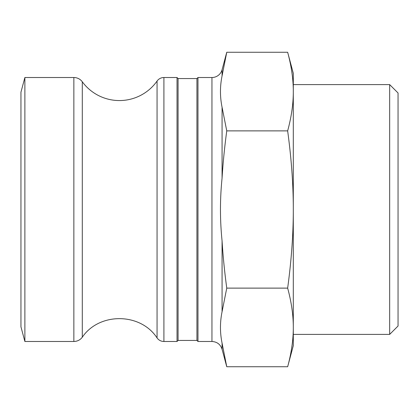<?xml version="1.0" encoding="UTF-8"?>
<svg xmlns="http://www.w3.org/2000/svg" width="419" height="419" viewBox="0 0 419 419"><rect width="100%" height="100%" fill="white"/><g stroke="black" fill="none" stroke-linecap="round" stroke-linejoin="round"><path stroke-width="0.63" d="M196.93 340.438L196.93 78.563L197.978 77.515L197.978 341.485L196.93 340.438L178.075 340.438L177.028 341.485L177.028 77.515L163.908 77.515A8.38 8.38 0 0 0 157.062 81.061A46.09 46.09 0 0 1 82.292 81.784A10.475 10.475 0 0 0 73.854 77.515L24.878 77.515L24.878 341.485L73.854 341.485L73.854 77.515M178.075 340.438L178.075 78.563L177.028 77.515M287.654 52.26C291.456 66.302 293.337 79.406 293.3 91.567L293.3 73.325L287.654 52.26L226.758 52.26L222.07 75.865L222.07 69.753A10.475 10.475 0 0 1 211.951 77.515L197.978 77.515M226.758 366.74L222.07 343.135L222.07 349.247L226.758 366.74L287.654 366.74C291.456 352.698 293.337 339.594 293.3 327.433L293.3 209.5C293.337 233.828 291.456 260.037 287.654 288.12L226.758 288.12C224.521 271.465 222.96 255.721 222.07 240.904C219.933 219.97 219.933 199.03 222.07 178.096C222.96 163.279 224.521 147.535 226.758 130.88L222.07 107.269C219.933 96.805 219.933 86.335 222.07 75.865M287.654 130.88C291.456 158.963 293.337 185.172 293.3 209.5L293.3 91.567C293.337 103.734 291.456 116.838 287.654 130.88L226.758 130.88M222.07 343.135C219.933 332.665 219.933 322.195 222.07 311.731L226.758 288.12M287.654 288.12C291.456 302.162 293.337 315.266 293.3 327.433L293.3 345.675L287.654 366.74M24.878 341.485L20.95 326.82L20.95 92.18L24.878 77.515M389.67 84.607L389.67 334.393L398.05 326.013L398.05 92.987L389.67 84.607L293.3 84.607L293.3 91.567M389.67 334.393L293.3 334.393L293.3 327.433M222.07 349.247C220.446 344.381 217.073 341.794 211.951 341.485L211.951 77.515M222.07 311.731L222.07 240.904M222.07 178.096L222.07 107.269M177.028 341.485L163.908 341.485L163.908 77.515M73.854 341.485C77.342 341.401 80.155 339.977 82.292 337.216C99.287 312.15 140.548 312.543 157.062 337.939L157.062 81.061M82.292 337.216L82.292 81.784M196.93 78.563L178.075 78.563M211.951 341.485L197.978 341.485M222.07 69.753L226.758 52.26M157.062 337.939C158.77 340.228 161.048 341.412 163.908 341.485"/></g></svg>
